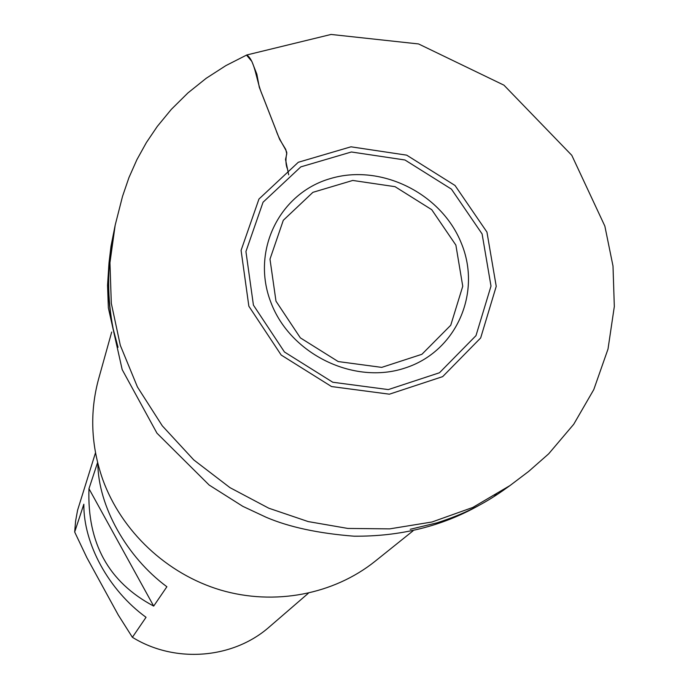 <?xml version="1.0" encoding="UTF-8"?>
<svg xmlns="http://www.w3.org/2000/svg" width="689" height="689" viewBox="0 0 689 689"><rect width="100%" height="100%" fill="white"/><g stroke="black" fill="none" stroke-linecap="round" stroke-linejoin="round"><path stroke-width="1.03" d="M111.696 332.038L98.622 378.907C89.587 412.16 90.948 445.662 102.713 479.415C121.462 531.34 166.686 573.946 220.532 590.034C274.446 605.924 333.571 594.495 375.031 561.328L412.995 530.883M97.829 463.43C98.2 505.984 126.457 556.867 166.884 586.752L153.69 606.087C108.647 582.222 87.072 543.096 88.967 488.69L97.597 462.526M95.495 452.768L77.599 510.17L75.609 520.996L74.679 532.003L83.843 504.219C83.395 543.707 108.853 590.395 146.042 617.292L132.391 637.299C175.118 663.731 233.295 658.865 269.477 626.801L308.353 593.246M132.391 637.299L118.267 614.993L86.866 557.668L74.679 532.003M153.69 606.087L88.967 488.69M288.691 174.825L285.513 159.469L286.762 153.914L285.754 149.435L279.605 139.324L259.297 87.296L256.851 74.162L251.855 61.424L246.507 55.094M287.546 169.149C285.763 165.231 285.47 160.012 286.684 153.501C287.83 151.244 279.915 142.235 275.85 129.644L262.44 95.246C256.23 81.483 255.309 60.727 246.774 54.974L225.88 65.61L206.218 78.279L187.968 92.903L171.337 109.353L157.299 126.414L146.387 142.554L136.904 159.659L128.938 177.624L122.521 196.374L115.184 225.157L109.947 262.707L111.308 303.298L120.325 345.396L137.438 386.985L162.303 425.845L193.755 459.907L229.962 487.64L268.788 508.206L308.164 521.573L347.824 528.437L389.647 528.876L432.02 521.995L472.852 507.423L510.024 485.538L502.91 490.611C483.523 504.098 464.748 513.856 437.084 522.822L410.222 529.29M275.988 301.179L300.361 337.868L338.204 361.561L381.715 367.383L421.909 354.292L450.752 325.234L462.75 286.254L455.877 245.103L431.736 209.689L395.047 186.676L352.751 180.449L312.901 192.334L283.291 220.308L269.985 259.142L275.988 301.179M486.951 232.09L496.235 286.348L480.664 337.954L442.674 376.625L389.397 394.186L331.538 386.555L281.172 355.033L248.85 306.2L241.081 250.374L258.961 199.035L298.303 162.268L350.959 146.809L406.691 155.154L455.024 185.479L486.951 232.09M461.277 243.071C481.964 292.636 456.54 351.485 405.175 367.978C354.112 385.237 290.25 354.189 270.898 302.411C250.787 250.874 279.501 193.153 330.272 178.615C380.767 163.327 441.339 193.256 461.277 243.071M482.102 233.941L451.441 189.139L404.968 159.994L351.407 151.985L300.817 166.876L263.052 202.23L245.93 251.545L253.423 305.132L284.454 351.993L332.787 382.249L388.312 389.586L439.47 372.758L475.987 335.646L490.999 286.09L482.102 233.941M115.184 225.157L111.007 246.171L109.026 262.69C107.122 286.331 108.871 310.128 114.279 334.079L118.034 347.282L113.211 329.084C107.234 298.208 107.131 268.357 112.901 239.531M112.72 240.685L112.221 243.002M109.008 262.879L107.553 285.272L108.354 307.88L122.186 369.623L156.954 433.166L209.163 485.056L242.804 506.337L266.204 517.293C289.053 527.085 318.344 533.389 354.077 536.197C400.042 536.559 441.52 526.387 478.502 505.657M494.659 495.382L496.571 494.03M246.774 54.974L331.056 34.45L418.576 43.95L503.952 85.169L571.792 155.318L604.856 226.113L613.003 266.049L614.321 306.527L608.008 349.065L593.78 389.595L573.73 424.26L548.642 453.862L528.678 471.414L510.024 485.538"/></g></svg>
